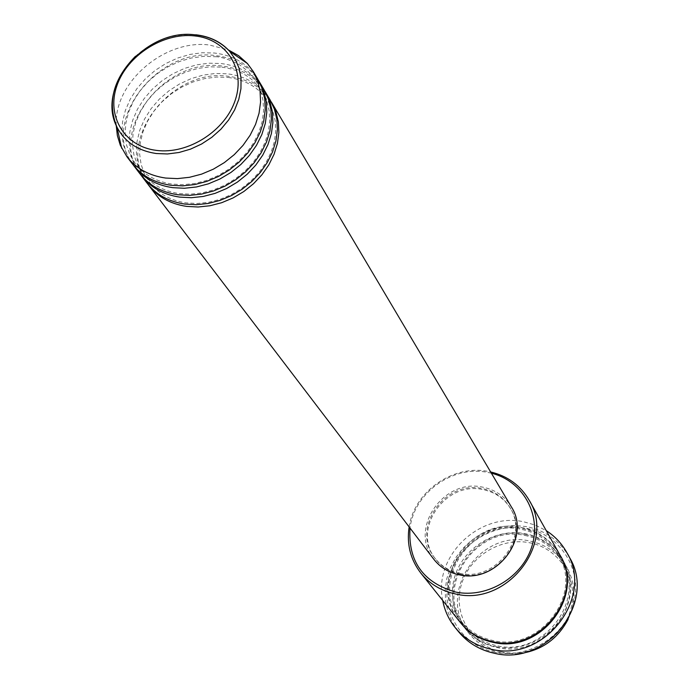 <?xml version="1.0" encoding="UTF-8"?>
<svg xmlns="http://www.w3.org/2000/svg" width="689" height="689" viewBox="0 0 689 689"><rect width="100%" height="100%" fill="white"/><g stroke="black" fill="none" stroke-linecap="round" stroke-linejoin="round"><path stroke-width="0.52" stroke-dasharray="3.44 2.58" d="M147.859 184.152C114.245 141.719 171.018 67.255 228.782 76.341C247.342 78.675 261.372 86.969 270.846 101.231M146.955 183.007L141.4 173.852L137.852 163.672L136.388 152.777L137.042 141.503L139.781 130.178L144.509 119.137L151.08 108.707L159.288 99.182L168.9 90.836L179.622 83.92L191.163 78.624L203.169 75.101L215.304 73.473L227.206 73.792C246.412 76.229 260.718 84.954 270.122 99.957M140.702 174.765C106.907 132.064 164.258 57.032 222.452 66.092C241.159 68.418 255.283 76.737 264.826 91.069M139.781 173.594L134.2 164.387L130.634 154.138L129.179 143.166L129.859 131.814L132.632 120.403L137.421 109.284L144.053 98.768L152.347 89.165L162.044 80.751L172.87 73.766L184.506 68.418L196.615 64.861L208.853 63.199L220.859 63.5C240.211 65.92 254.62 74.679 264.085 89.777M133.408 165.196C99.431 122.237 157.359 46.637 216.01 55.654C234.863 57.962 249.091 66.316 258.694 80.725M132.469 163.999L126.854 154.741L123.279 144.423L121.832 133.382L122.53 121.944L125.355 110.447L130.195 99.242L136.904 88.648L145.276 78.968L155.068 70.476L165.997 63.431L177.736 58.022L189.949 54.422L202.282 52.734L214.382 53.019C233.898 55.421 248.41 64.215 257.936 79.407M501.781 651.94C471.991 646.041 453.19 615.019 460.932 586.21C468.244 557.306 499.861 537.084 529.083 542.656C558.409 547.789 578.502 578.037 571.207 607.62C564.36 637.282 531.452 658.279 501.781 651.94M568.141 619.29C576.15 601.411 575.78 584.194 567.038 567.65C558.486 553.215 545.869 544.31 529.161 540.917C478.993 529.221 435.646 595.184 469.209 633.604C477.425 643.655 488.07 650.106 501.161 652.939L516.681 653.99M491.395 473.205L486.994 472.275C452.268 465.419 414.098 493.066 410.024 528.075M409.137 526.913C414.175 491.731 452.699 464.498 487.674 471.362L490.646 471.956M495.029 652.259C461.208 645.541 440.004 610.333 448.849 577.718C457.212 544.999 493.014 522.107 526.129 528.325C559.347 534.061 582.214 568.27 573.946 601.876C566.186 635.577 528.721 659.476 495.029 652.259M569.39 557.272C559.744 540.65 545.344 530.409 526.198 526.568L514.778 525.509L503.254 526.422L491.98 529.281L481.301 533.992L471.526 540.409L462.948 548.341L455.834 557.547L450.399 567.762L446.808 578.674L445.189 589.956L445.602 601.264L448.039 612.245L452.449 622.572L458.71 631.899M525.319 534.483C542.174 537.885 554.912 546.859 563.524 561.406C588.682 601.118 544.146 659.39 496.976 647.496C483.764 644.646 473.016 638.152 464.739 628.015C430.901 589.284 474.704 522.727 525.319 534.483M459.873 621.926C425.742 582.86 470.036 515.665 521.134 527.473C538.161 530.892 551.019 539.935 559.709 554.611M433.7 559.132C408.594 529.126 443.251 478.278 482.257 487.063C494.978 489.526 504.658 496.106 511.307 506.803M459.83 573.36C449.452 571.233 441.141 566.143 434.888 558.107C410.696 529.092 444.207 480.018 481.887 488.501C494.142 490.878 503.487 497.225 509.912 507.526C529.686 537.041 495.779 582.007 459.83 573.36M460.502 574.273C450.141 572.146 441.838 567.064 435.594 559.037C411.428 530.048 444.887 481.034 482.515 489.517C494.754 491.903 504.09 498.233 510.515 508.525C530.254 538.006 496.399 582.911 460.502 574.273M442.7 600.455C433.054 556.721 478.993 512.134 523.339 521.702L535.275 525.07L546.248 530.642M116.217 125.476C113.814 82.551 164.602 38.92 209.456 45.026L228.309 49.892M135.466 56.274C153.492 40.298 173.576 33.124 195.719 34.76M496.407 646.764C527.154 653.31 561.285 631.529 568.399 600.799C575.97 570.156 555.162 538.884 524.803 533.613C494.547 527.895 461.794 548.84 454.18 578.751C446.127 608.559 465.549 640.667 496.407 646.764M460.183 622.313C426.603 583.161 470.854 516.612 521.668 528.36C538.479 531.727 551.243 540.615 559.95 555.041M228.145 77.409C246.602 80.036 260.106 88.356 268.676 102.385L272.749 111.024L275.161 120.549L275.764 130.755L274.446 141.331L271.225 151.95L266.161 162.285L259.4 172L251.132 180.811L241.606 188.459L231.108 194.703L219.929 199.379L208.405 202.333L196.899 203.505L185.737 202.85C170.088 200.292 158.091 193.531 149.746 182.576L144.535 174.024L141.107 164.447L139.634 154.052L140.212 143.183L142.838 132.193L147.429 121.436L153.836 111.265L161.863 101.972L171.26 93.842L181.75 87.107L193.023 81.957L204.754 78.572L216.579 77.039L228.145 77.409M221.824 67.16C234.906 68.857 245.749 73.74 254.327 81.802L262.638 92.24L266.729 100.921L269.149 110.498L269.743 120.773L268.409 131.427L265.144 142.132L260.02 152.553L253.19 162.354L244.836 171.242L235.216 178.959L224.614 185.272L213.332 189.992L201.705 192.989L190.095 194.186L178.83 193.54C163.052 190.974 150.977 184.178 142.606 173.172L137.369 164.585L133.933 154.947L132.452 144.483L133.046 133.537L135.716 122.461L140.358 111.627L146.835 101.369L154.947 91.999L164.43 83.791L175.023 76.987L186.4 71.794L198.234 68.357L210.162 66.799L221.824 67.16M215.39 56.713C221.014 56.705 228.998 59.357 239.341 64.68C248.608 71.217 254.327 76.953 256.48 81.896L260.588 90.621L263.026 100.258L263.62 110.602L262.259 121.342L258.952 132.133L253.767 142.632L246.86 152.519L238.42 161.493L228.705 169.279L218 175.661L206.605 180.432L194.875 183.472L183.153 184.686L171.802 184.058C155.886 181.483 143.734 174.653 135.328 163.586L130.075 154.965L126.612 145.276L125.14 134.743L125.76 123.71L128.455 112.548L133.158 101.627L139.712 91.292L147.902 81.836L157.48 73.559L168.176 66.687L179.657 61.442L191.594 57.962L203.625 56.369L215.39 56.713M524.846 535.439C541.235 538.764 553.611 547.471 561.983 561.569C586.658 600.197 543.087 657.384 496.941 645.714C484.014 642.915 473.532 636.558 465.471 626.645C432.554 588.957 475.401 523.907 524.846 535.439M558.633 555.635C583.497 594.538 539.521 652.25 492.954 640.512C479.914 637.695 469.338 631.296 461.225 621.314C428.05 583.342 471.319 517.732 521.185 529.316C537.713 532.657 550.201 541.425 558.633 555.635M434.888 558.107L435.594 559.037M464.739 628.015L469.209 633.604M563.524 561.406L567.038 567.65M509.912 507.526L510.515 508.525"/><path stroke-width="1.03" d="M270.846 101.231L275.91 111.713L278.356 121.807L278.873 132.46L277.434 143.39L274.058 154.293L268.839 164.852L261.923 174.773L253.483 183.756L243.777 191.551L233.071 197.932L221.669 202.712L209.912 205.761L198.131 207.001L186.667 206.399C170.467 203.978 157.824 196.959 148.729 185.332L147.859 184.152M264.826 91.069L270.122 99.957L274.42 109.215L276.875 119.318L277.383 129.997L275.936 140.944L272.56 151.864L267.323 162.449L260.382 172.388L251.924 181.388L242.192 189.199L231.461 195.598L220.041 200.387L208.259 203.453L196.451 204.693L184.962 204.099C168.736 201.679 156.067 194.651 146.955 183.007L140.702 174.765M265.601 92.343L269.924 101.636L272.379 111.79L272.887 122.521L271.414 133.537L268.004 144.518L262.724 155.163L255.731 165.162L247.213 174.222L237.412 182.085L226.603 188.528L215.106 193.359L203.246 196.451L191.361 197.717L179.803 197.123C163.474 194.711 150.736 187.658 141.589 175.962M258.694 80.725L264.085 89.777L268.409 99.087L270.863 109.258L271.371 120.015L269.899 131.048L266.471 142.046L261.183 152.717L254.163 162.733L245.628 171.811L235.802 179.7L224.967 186.151L213.444 190.999L201.558 194.1L189.656 195.366L178.063 194.78C161.708 192.369 148.945 185.307 139.781 173.594L133.408 165.196M259.486 82.017L263.827 91.37L266.29 101.593L266.781 112.402L265.291 123.495L261.829 134.562L256.497 145.293L249.427 155.369L240.823 164.516L230.927 172.448L220.015 178.951L208.414 183.834L196.451 186.969L184.463 188.261L172.81 187.675C156.351 185.272 143.519 178.184 134.312 166.419M228.309 49.892L238.695 55.731L247.385 63.491L253.251 71.501L257.936 79.407L262.285 88.778L264.748 99.018L265.239 109.844L263.741 120.954L260.27 132.047L254.921 142.795L247.833 152.898L239.204 162.053L229.282 170.011L218.353 176.53L206.717 181.431L194.729 184.566L182.723 185.866L171.036 185.289C154.543 182.886 141.693 175.79 132.469 163.999L126.897 156.687L120.308 145.233L117.371 135.638L116.217 125.476M410.024 528.075C407.957 561.406 423.235 582.748 455.868 592.101C487.709 598.603 523.433 576.667 532.261 545.137C541.511 513.693 522.21 480.655 491.395 473.205M490.646 471.956C507.629 476.03 520.453 485.426 529.118 500.154C556.299 542.932 507.207 606.596 455.817 594.039C441.434 591.041 429.781 584.074 420.858 573.153C410.455 559.597 406.544 544.181 409.137 526.913M455.317 627.748L458.71 631.899C467.934 642.983 479.828 650.106 494.401 653.267C547.049 666.599 597.027 601.816 569.39 557.272L566.814 552.569C594.624 597.389 544.258 662.629 491.248 649.236C476.573 646.067 464.601 638.901 455.317 627.748C448.832 619.712 444.629 610.618 442.7 600.455M529.118 500.154L559.709 554.611C585.09 594.667 540.055 653.542 492.411 641.571C479.07 638.703 468.219 632.149 459.873 621.926L420.858 573.153M271.612 102.472L511.307 506.803C531.684 537.351 496.597 583.798 459.442 574.85C448.746 572.645 440.168 567.409 433.7 559.132L148.729 185.332M253.251 71.501L257.617 80.914L260.08 91.206L260.563 102.084L259.047 113.263L255.541 124.416L250.141 135.225L243.002 145.396L234.303 154.612L224.313 162.621L213.306 169.193L201.593 174.128L189.527 177.297L177.435 178.615L165.679 178.055C149.082 175.652 136.155 168.529 126.897 156.687M516.681 653.99C539.995 651.561 557.143 639.995 568.141 619.29M546.248 530.642C554.938 536.24 561.793 543.543 566.814 552.569M194.376 35.871C162.974 32.409 127.069 55.542 116.88 85.78C106.227 115.959 124.27 146.507 156.325 150.374C188.226 154.706 225.794 130.548 235.474 99.449C245.628 68.409 225.914 38.877 194.376 35.871M195.719 34.76C209.671 36.345 220.954 41.831 229.566 51.219L235.259 59.202L239.143 68.306L241.055 78.253L240.943 88.726L238.782 99.397L234.639 109.921L228.627 119.964L220.945 129.188L211.824 137.292L201.584 144.018L190.534 149.134L179.054 152.484L167.505 153.966L156.274 153.526C137.809 150.762 124.709 141.96 116.975 127.129C107.036 102.532 113.203 78.916 135.466 56.274M559.95 555.041C585.796 595.003 540.796 654.343 492.988 642.32C479.475 639.409 468.546 632.735 460.183 622.313M247.385 63.491L229.566 51.219C220.532 41.702 209.008 36.241 194.987 34.82C146.111 28.197 95.556 86.383 116.975 127.129L121.677 148.256"/></g></svg>
